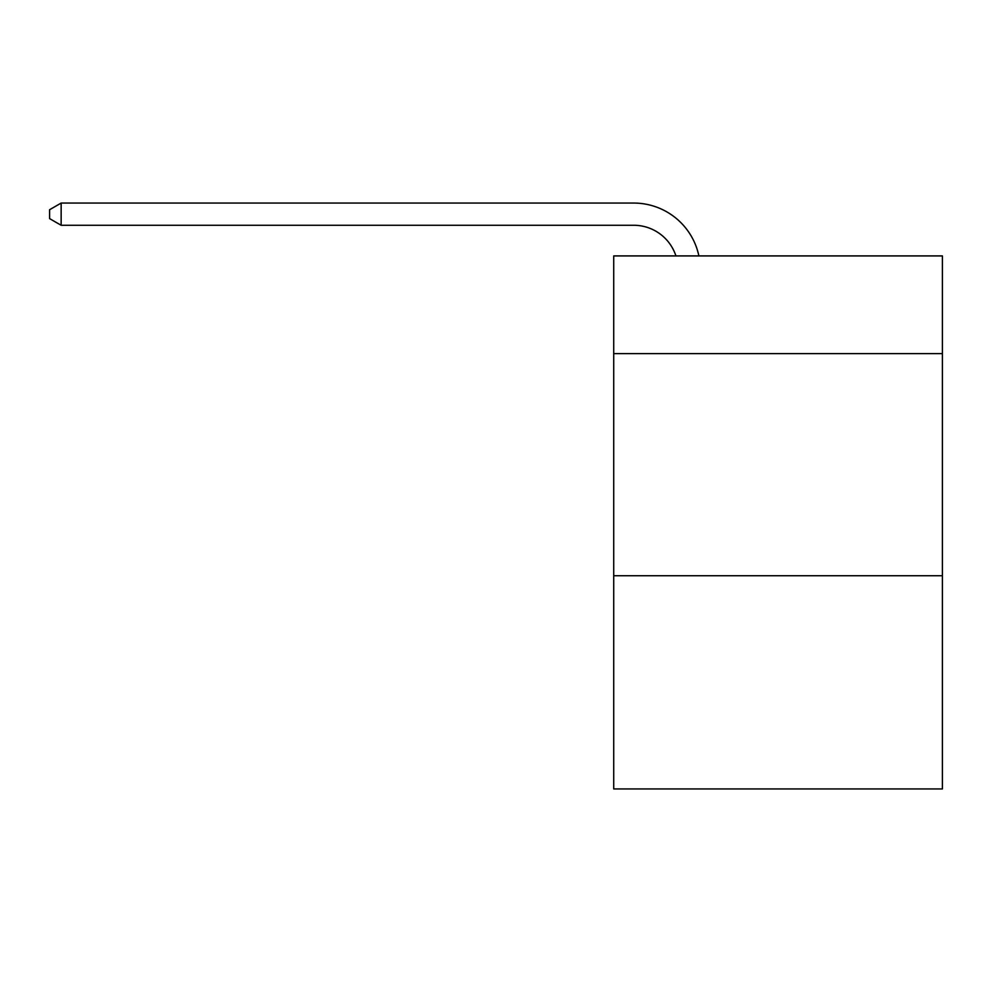 <?xml version="1.0" encoding="UTF-8"?>
<svg xmlns="http://www.w3.org/2000/svg" width="992" height="992" viewBox="0 0 992 992"><rect width="100%" height="100%" fill="white"/><g stroke="black" fill="none" stroke-linecap="round" stroke-linejoin="round"><path stroke-width="1.49" d="M942.4 353.636L942.4 255.924L613.713 255.924L613.713 353.636L942.4 353.636L942.4 788.938L613.713 788.938L613.713 353.636M942.4 575.732L613.713 575.732M675.924 255.924A44.417 44.417 -5.8 0 0 633.69 225.271L61.144 225.271L61.144 203.062L633.69 203.062A66.625 66.625 174.2 0 1 698.889 255.924M61.144 225.271L49.6 218.612L49.6 209.721L61.144 203.062"/></g></svg>
